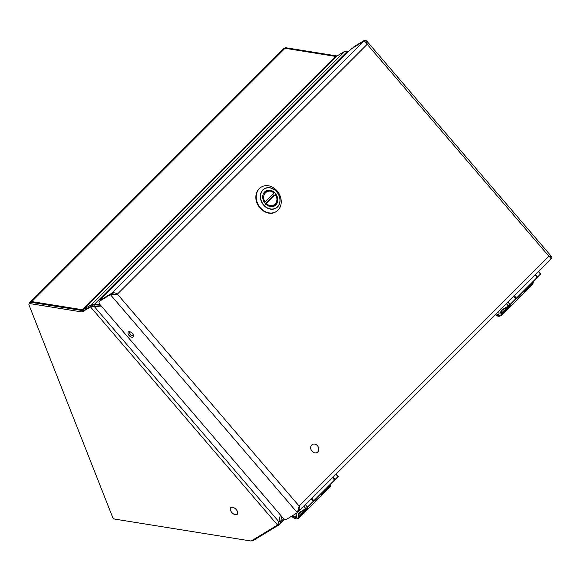 <?xml version="1.0" encoding="UTF-8"?>
<svg xmlns="http://www.w3.org/2000/svg" width="581" height="581" viewBox="0 0 581 581"><rect width="100%" height="100%" fill="white"/><g stroke="black" fill="none" stroke-linecap="round" stroke-linejoin="round"><path stroke-width="0.87" d="M281.77 516.553L280.587 521.941L278.924 521.397M252.016 540.512L252.125 540.526A4.372 2.447 45 0 0 253.57 540.323L279.505 524.563L278.8 523.742L278.865 521.375M283.818 518.71L280.587 521.941L279.505 524.563L284.85 519.283M346.98 53.118L346.559 52.145L344.366 51.506L336.428 56.328A2.186 1.227 -135 0 1 335.709 56.43L82.415 309.746A2.186 1.227 -135 0 0 83.141 309.637L83.846 310.465L91.791 305.642L94.275 306.1L101.036 305.773L94.275 306.1L94.187 304.546L99.779 304.27M344.366 51.506L91.079 304.814L91.791 305.642L90.513 306.921L101.305 306.085M346.559 52.145L94.187 304.546L91.079 304.814L83.141 309.637L336.428 56.328M93.882 306.071L278.858 521.702L278.597 522.283M335.709 56.43L285.031 48.274L31.744 301.59A4.372 2.447 -135 0 0 30.03 302.004A4.372 2.447 -135 0 0 29.58 303.376M82.415 309.746L31.744 301.59M30.03 302.004L283.317 48.688A4.372 2.447 45 0 1 285.031 48.274M292.853 515.485A2.876 1.612 45 0 0 296.07 516.749A2.876 1.612 45 0 0 296.245 516.611A2.876 1.612 45 0 0 295.664 513.778A2.84 1.59 45 0 1 296.223 516.582A2.84 1.59 45 0 1 296.049 516.72A2.84 1.59 45 0 1 292.868 515.47M498.505 311.641A2.84 1.59 45 0 1 498.767 314.016A2.84 1.59 45 0 1 498.592 314.154A2.84 1.59 45 0 1 496.385 313.755M280.354 514.897L278.858 521.702L277.522 525.021L90.513 306.921L82.429 311.83A2.186 1.227 45 0 1 81.703 311.932L29.994 303.616A2.186 1.227 -135 0 0 29.137 303.819A2.186 1.227 -135 0 0 29.05 305.105L112.554 517.097A2.186 1.227 -135 0 0 114.878 519.116L250.716 540.969A2.186 1.227 -135 0 0 251.442 540.86L277.522 525.021L278.8 523.742M29.137 303.819L30.415 302.541A2.186 1.227 45 0 1 31.272 302.338L82.981 310.653A2.186 1.227 -135 0 0 83.708 310.552L83.846 310.465M347.946 51.731L346.356 51.048L345.746 51.658M346.356 51.048L345.513 51.556M284.69 48.238L284.98 47.947A2.186 1.227 45 0 1 285.837 47.744L337.009 55.972M128.524 331.896A3.421 1.917 -135 0 0 128.314 332.056A3.421 1.917 -135 0 0 129.222 335.665A3.421 1.917 -135 0 0 132.955 337.06A3.421 1.917 -135 0 0 133.158 336.9A3.421 1.917 -135 0 0 132.257 333.291A3.421 1.917 -135 0 0 128.524 331.896M129.243 331.7A3.421 1.917 -135 0 0 130.66 334.554A3.421 1.917 -135 0 0 133.514 335.971M100.477 300.275A3.275 1.837 45 0 1 100.636 300.079A3.275 1.837 45 0 1 100.833 299.919L99.554 301.198A3.275 1.837 -135 0 0 99.358 301.357A3.275 1.837 -135 0 0 100.07 304.647L282.838 517.802A3.275 1.837 -135 0 0 286.564 519.298L297.385 512.732L298.663 511.447L298.322 509.167M99.554 301.198L110.375 294.625L111.654 293.347L114.784 294.364L117.391 294.109C115.561 292.831 113.789 292.497 112.089 293.093L112.554 293.754M100.833 299.919L111.654 293.347M100.404 300.304L100.266 300.137A3.275 0.37 -40.6 0 1 101.152 298.975L349.319 50.779A3.275 0.37 -40.6 0 1 352.209 48.31L363.553 41.418L111.755 293.245L111.995 293.521M100.411 300.137L111.755 293.245A4.082 2.288 -135 0 1 112.089 293.093M363.706 41.338L352.841 47.889A3.275 1.837 -135 0 0 352.645 48.041A3.275 1.837 -135 0 0 352.623 48.056L353.923 46.763A3.275 1.837 45 0 1 354.12 46.603L364.941 40.031L363.691 41.345M115.532 294.364L110.375 294.625L297.385 512.732L299.128 506.051C300.13 508.092 300.101 509.784 299.041 511.127A4.082 2.288 45 0 1 299.012 511.149L550.81 259.329A4.082 2.288 45 0 0 550.832 259.3C551.231 258.632 550.592 257.608 548.914 256.236L367.185 44.287L117.391 294.109L299.128 506.051L548.914 256.236L551.652 256.693L551.95 258.138L550.919 259.17M299.041 511.127L298.467 510.568M551.652 256.693L366.655 40.939L367.185 44.287C366.015 42.348 364.919 41.345 363.88 41.273A4.082 2.288 -135 0 0 363.553 41.418M366.655 40.939L364.941 40.031M311.721 444.959A4.663 3.827 -121.3 0 1 312.317 444.494A4.663 3.827 -121.3 0 1 317.749 446.106A4.663 3.827 -121.3 0 1 317.749 451.996A4.663 3.827 58.7 0 1 317.153 452.461A4.663 3.827 58.7 0 1 311.721 450.849A4.663 3.827 58.7 0 1 311.721 444.959M232.509 507.242A4.663 2.615 45 0 1 236.794 510.3A4.663 2.615 45 0 1 237.273 514.272A4.663 2.615 45 0 1 235.45 514.715A4.663 2.615 -135 0 1 231.165 511.658A4.663 2.615 -135 0 1 230.686 507.685A4.663 2.615 -135 0 1 232.509 507.242M269.867 190.227A8.65 7.095 58.7 0 0 265.749 191.033A8.65 7.095 58.7 0 0 263.135 199.806A8.65 7.095 58.7 0 0 270.615 206.618A8.65 7.095 58.7 0 0 274.733 205.812A8.65 7.095 58.7 0 0 277.348 197.039A8.65 7.095 58.7 0 0 269.867 190.227M256.221 197.627A14.351 11.773 58.7 0 0 263.367 210.518A14.351 11.773 58.7 0 0 276.171 211.607A14.351 11.773 58.7 0 0 281.226 201.055A14.351 11.773 58.7 0 0 274.079 188.164A14.351 11.773 58.7 0 0 261.276 187.075A14.351 11.773 58.7 0 0 256.221 197.627M273.934 193.212L265.147 201.999C259.954 194.671 268.814 187.387 273.934 193.212L274.014 192.979M263.258 194.003L265.502 191.498L268.335 190.662C271.458 190.902 273.782 191.287 274.152 192.936M265.51 203.851L273.724 195.637L275.416 194.613L265.691 204.338M272.729 194.41A8.374 6.87 -121.3 0 1 273.724 195.637M275.554 194.555C276.505 195.201 277.035 196.371 277.159 198.063C277.558 199.261 277.304 201.041 276.396 203.408L274.203 205.812L270.949 206.654M275.416 194.613L275.336 194.846C280.369 201.614 272.424 209.574 266.548 203.633M337.989 477.19L307.073 508.106L338.149 477.03L337.982 476.609A0.472 0.414 -134.9 0 1 337.989 477.19L338.149 477.03A0.472 0.472 33.9 0 0 338.207 476.965L338.207 476.965A0.472 0.472 33.9 0 0 338.171 476.391L306.637 507.925L305.824 508.557L303.878 506.283M338.149 477.03L307.066 508.121L306.615 508.506L307.066 508.121L306.637 507.925M306.572 508.528L306.405 508.636A0.472 0.385 -121.3 0 1 306.347 508.68L306.129 508.353M307.073 508.106L306.652 508.477M329.943 485.237L324.271 490.989M324.292 491.09L324.314 491.119A6.188 0.697 139.4 0 1 319.877 495.302M316.296 498.89L316.449 499.064A3.733 0.421 139.4 0 1 313.863 501.323M319.332 495.854L316.449 499.064M321.867 494.939A5.737 3.217 -135 0 0 322.252 494.642A5.737 3.217 -135 0 0 322.811 493.465L322.811 493.465A5.171 2.898 -135 0 0 322.818 492.688M306.783 508.375A5.171 2.898 45 0 1 306.826 509.457L306.826 509.457A5.737 3.217 45 0 1 306.26 510.634L298.547 518.354L291.611 516.233M540.533 274.624L509.624 305.541L540.693 274.464L540.526 274.043A0.472 0.414 -134.9 0 1 540.533 274.624L540.693 274.464A0.472 0.472 33.9 0 0 540.751 274.399L540.751 274.399A0.472 0.472 33.9 0 0 540.715 273.825L509.181 305.359L508.368 305.991L506.421 303.718M540.693 274.464L509.61 305.548L509.159 305.94L509.61 305.548L509.181 305.359M509.116 305.962L508.949 306.071A0.472 0.385 -121.3 0 1 508.891 306.114L508.673 305.788M509.624 305.541L509.196 305.911M532.486 282.671L526.814 288.423M526.836 288.525L526.865 288.554A6.188 0.697 139.4 0 1 522.421 292.737M518.84 296.325L518.993 296.499A3.733 0.421 139.4 0 1 516.407 298.75M521.876 293.289L518.993 296.499M524.411 292.374A5.737 3.217 -135 0 0 524.796 292.076A5.737 3.217 -135 0 0 525.355 290.899L525.362 290.899A5.171 2.898 -135 0 0 525.369 290.115M498.52 311.627A2.876 1.612 45 0 1 498.788 314.045A2.876 1.612 45 0 1 498.614 314.183A2.876 1.612 45 0 1 496.37 313.769M509.334 305.809A5.171 2.898 45 0 1 509.37 306.891L509.37 306.891A5.737 3.217 45 0 1 508.803 308.068L501.091 315.788L495.339 314.808M81.703 311.932L82.981 310.653M31.272 302.338L29.994 303.616M82.429 311.83L83.708 310.552M285.264 48.317L285.837 47.744M352.841 47.889L354.12 46.603M279.948 199.748A11.141 9.136 -121.3 0 1 270.724 208.978A11.141 9.136 -121.3 0 1 260.535 197.09A11.141 9.136 -121.3 0 1 269.758 187.866A11.141 9.136 -121.3 0 1 279.948 199.748M280.071 199.791A11.322 9.289 -121.3 0 1 270.695 209.167A11.322 9.289 -121.3 0 1 260.339 197.09A11.322 9.289 -121.3 0 1 269.715 187.714A11.322 9.289 -121.3 0 1 280.071 199.791M276.004 211.709A14.351 11.773 -121.3 0 1 275.837 211.811A14.351 11.773 -121.3 0 1 263.04 210.721A14.351 11.773 -121.3 0 1 255.887 197.83A14.351 11.773 -121.3 0 1 260.942 187.278A14.351 11.773 -121.3 0 1 261.109 187.184M322.077 493.385A5.737 3.217 45 0 1 321.504 495.39L322.302 493.175M306.557 510.249L307.008 509.893A5.737 3.217 -135 0 0 307.552 507.634M307.727 507.453L305.432 504.736M306.274 508.716L299.919 512.573A0.472 0.385 -121.3 0 1 299.861 512.624L306.347 508.68A0.472 0.385 -121.3 0 1 305.824 508.557L299.338 512.493A5.026 2.818 -135 0 0 298.997 512.769A7.756 4.35 -135 0 0 298.387 516.117A4.699 2.636 45 0 1 298.445 517.213L298.445 517.221A5.265 2.949 45 0 1 291.684 516.189M311.213 498.948L313.508 501.664M314.052 501.112L311.91 498.258M332.601 477.56L334.743 480.422M335.143 480.022A0.472 0.414 -134.9 0 0 335.135 479.441L333.102 477.066M335.934 474.227L337.982 476.609M299.811 512.645A4.554 2.549 -135 0 0 299.643 512.791L299.861 512.624A0.472 0.385 -121.3 0 1 299.338 512.493M299.643 512.791A4.554 2.549 -135 0 0 299.614 512.827A7.284 4.082 -135 0 0 299.041 515.964A5.171 2.898 45 0 1 299.106 517.177L306.826 509.457L299.106 517.177L298.445 517.213M298.547 518.354A5.737 3.217 45 0 0 299.106 517.177L298.445 517.221M330.495 484.685A5.171 2.898 -135 0 1 330.531 485.745L329.972 486.922A5.737 3.217 -135 0 0 330.531 485.745L330.56 485.36M330.531 485.745L322.811 493.465L330.531 485.745M299.673 512.762L299.614 512.827A0.472 0.392 -136.9 0 1 298.997 512.769M306.296 508.716L298.387 516.117M524.628 290.82A5.737 3.217 45 0 1 524.047 292.824L524.846 290.609M509.101 307.683L509.552 307.32A5.737 3.217 -135 0 0 510.096 305.069M510.271 304.887L507.976 302.171M508.818 306.151L502.463 310.007A0.472 0.385 -121.3 0 1 502.405 310.058L508.891 306.114A0.472 0.385 -121.3 0 1 508.368 305.991L501.882 309.927A5.026 2.818 -135 0 0 501.541 310.203A7.756 4.35 -135 0 0 500.931 313.551A4.699 2.636 45 0 1 500.989 314.648L500.989 314.648A5.265 2.949 45 0 1 495.397 314.749M513.764 296.383L516.051 299.092M516.596 298.547L514.454 295.693M535.145 274.995L537.287 277.849M537.686 277.457A0.472 0.414 -134.9 0 0 537.679 276.876L535.646 274.493M538.485 271.661L540.526 274.043M502.362 310.08A4.554 2.549 -135 0 0 502.187 310.225L502.405 310.058A0.472 0.385 -121.3 0 1 501.882 309.927M502.187 310.225A4.554 2.549 -135 0 0 502.158 310.254A7.284 4.082 -135 0 0 501.585 313.399A5.171 2.898 45 0 1 501.65 314.611L509.37 306.891L501.65 314.611L500.989 314.648L501.65 314.611A5.737 3.217 45 0 1 501.091 315.788M533.046 282.119A5.171 2.898 -135 0 1 533.075 283.179L532.516 284.356A5.737 3.217 -135 0 0 533.075 283.179L533.104 282.787M533.075 283.179L525.362 290.899L533.075 283.179M502.216 310.196L502.158 310.254A0.472 0.392 -136.9 0 1 501.541 310.203M508.84 306.151L500.931 313.551M100.636 300.079L99.358 301.357M276.171 211.607L275.837 211.811C268.393 216.96 255.887 208.223 255.872 197.852C255.778 193.081 257.47 189.551 260.942 187.278L261.276 187.075M265.502 191.498L264.384 192.18M274.203 205.812L273.077 206.495M307.008 509.893L321.504 495.39M330.618 485.578L330.553 484.307M336.138 474.023L338.171 476.391M329.972 486.922L322.252 494.642M509.552 307.32L524.047 292.824M533.162 283.012L533.097 281.741M538.689 271.45L540.715 273.825M532.516 284.356L524.796 292.076"/></g></svg>
